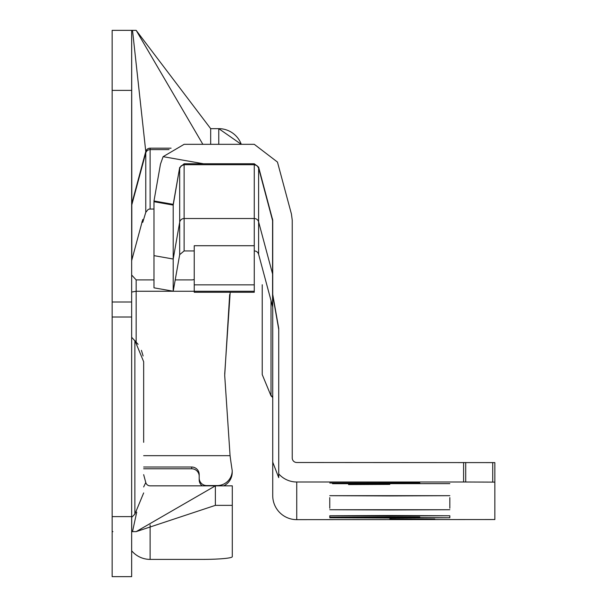 <?xml version="1.0" encoding="UTF-8"?>
<svg xmlns="http://www.w3.org/2000/svg" width="607" height="607" viewBox="0 0 607 607"><rect width="100%" height="100%" fill="white"/><g stroke="black" fill="none" stroke-linecap="round" stroke-linejoin="round"><path stroke-width="0.91" d="M254.265 291.261L254.265 245.721L194.232 245.721L194.232 291.261L254.265 291.261L254.265 292.263L194.232 292.263L194.232 291.261L136.158 291.254L131.658 292.058M143.662 492.93L134.868 514.152L134.868 340.481L143.662 361.711L143.662 442.328M112.143 516.618L112.143 30.35L131.658 30.35L131.658 576.65L112.143 576.65L112.143 516.618L131.658 516.618M194.232 279.463A7.504 7.474 180 0 1 191.691 279.903L175.218 279.903M153.988 279.903L136.158 279.903L131.658 275.017M143.662 467.018L191.691 467.018A7.504 7.474 180 0 1 199.195 474.492L199.195 478.096A7.504 7.474 -0 0 0 206.699 485.57L206.699 485.85M143.662 468.779L191.691 468.779A7.504 7.474 180 0 1 199.195 476.252M229.666 294.562L224.704 375.452L230.068 455.675A637.851 635.263 -0 0 0 232.208 470.622A15.008 14.947 -0 0 1 217.2 485.57L206.699 485.57M153.988 209.051L150.119 209.051A4.499 4.484 -0 0 0 148.078 209.536L145.771 212.344L142.766 222.299L142.691 219.522M131.658 260.638L142.751 219.537M232.291 505.358L232.291 485.85L215.371 485.85L215.371 505.358L232.291 505.358L232.291 556.695A30.016 2.701 180 0 1 202.275 559.396L150.119 559.396A24.014 23.916 180 0 1 131.658 550.769M215.371 505.358L136.158 531.626L215.371 485.85L150.119 485.85A4.499 4.499 0 0 1 145.771 482.512L143.662 474.651M218.763 144.322L218.763 128.654A24.014 24.014 0 0 1 241.282 144.322L218.763 128.654L210.675 128.654L210.675 144.322M131.658 204.764A4.499 4.499 0 0 1 131.81 203.603L145.771 151.5A4.499 4.499 0 0 1 150.119 148.169L171.083 148.169M112.143 301.998L131.658 301.998M112.143 317.006L131.658 317.006M169.065 149.618L150.119 149.618A4.499 4.484 -0 0 0 145.771 152.941L131.81 204.825L131.658 30.35L136.158 30.35L210.675 128.654M112.91 531.626L112.143 531.626M136.158 531.626L131.658 531.626M136.158 30.35L202.859 144.322M138.108 344.321L131.658 337.272M141.423 350.345L143.108 355.96M230.19 292.263L224.711 374.056M230.068 455.675L143.662 455.675M223.702 485.85A15.008 14.947 -0 0 0 232.208 472.375L232.208 470.622M199.195 478.096L199.195 479.849A7.504 7.474 -0 0 0 202.222 485.85M332.499 483.711L449.833 483.635L332.499 483.711M389.8 495.934L449.833 495.684L329.768 495.684L389.8 495.934M389.8 509.986L449.833 509.736L329.768 509.736L389.8 509.986M389.8 516.011L449.833 515.76L389.8 515.51L329.768 515.76L389.8 516.011M389.8 518.021L449.833 517.771L389.8 517.513L329.768 517.771L389.8 518.021M389.8 484.401L348.524 484.576L389.8 484.401M389.8 518.962L434.824 519.144L389.8 518.962M296.747 462.496L494.857 462.61L494.857 519.531L296.747 519.653A24.014 24.014 180 0 1 272.733 495.638L272.733 220.22L258.612 167.1L254.265 163.769L184.126 163.769L179.687 167.486L173.2 204.347L153.988 200.97L160.476 164.102L163.116 156.667L184.126 144.322L254.265 144.322L277.46 162.061L291.428 214.021L292.24 220.22L292.24 457.989A4.499 4.499 -0 0 0 296.747 462.496M419.816 517.012L329.768 517.141L419.816 517.263M419.816 482.884L329.768 483.005L419.816 483.134M494.857 482.125L463.596 482.004L463.596 462.496M272.733 462.147L278.734 477.656L278.734 473.87A24.014 24.014 -0 0 0 296.747 482.004L463.596 482.004M153.988 200.97L153.988 287.832L173.2 291.216L179.687 254.644L184.126 250.941L184.126 218.52L254.265 218.52A4.499 4.499 -0 0 1 258.612 221.851L272.581 273.969A4.499 4.499 -0 0 1 272.733 275.138M184.126 250.941L194.232 250.941M271.018 300.571L271.018 395.347L272.733 397.061M262.224 344.776L262.224 374.572L271.018 395.832L272.733 397.547M153.988 255.638L173.2 259.03L179.687 222.238A4.499 4.499 -0 0 1 184.126 218.52L184.126 164.709L254.265 164.709L257.049 165.665L258.612 168.033L258.612 167.1M173.2 291.216L173.2 204.347M254.265 250.941A4.499 4.499 180 0 1 258.612 254.28L272.581 306.398L272.581 219.051M278.734 473.87L278.734 328.448L272.733 294.403M258.612 254.28L258.612 168.033L272.733 221.145M153.988 201.714L173.2 205.09L179.687 167.486M179.687 254.644L179.687 168.42L181.114 165.863L184.126 164.709L184.126 163.769M278.734 329.373L272.733 295.343M262.224 374.155L262.224 284.744M271.018 395.832L262.224 374.572M136.158 279.903L136.158 341.855M191.691 467.018L191.691 468.779M132.508 30.35L145.771 151.5L145.771 212.344M131.658 205.985A4.499 4.484 -0 0 1 131.81 204.825L131.81 259.409M112.143 90.382L131.658 90.382M218.763 128.654A24.014 24.014 0 0 1 241.282 144.322M131.719 517.308L131.704 531.626M145.771 482.512L143.662 486.951M136.734 512.111L132.508 531.626M150.119 148.169L150.119 209.051M150.119 524.858L150.119 559.396M141.856 222.003L142.751 222.238M296.747 519.653L296.747 482.004M492.732 482.117L492.732 462.61M254.265 245.721L254.265 163.769M163.116 156.667L203.512 163.769M465.721 482.004L465.721 462.496M272.581 306.398A4.499 4.499 180 0 1 272.733 307.559M194.232 284.858L254.265 284.858M134.868 514.152L131.658 517.369M141.841 222.056L142.766 222.299M329.768 517.141L329.768 515.76M329.768 508.234L329.768 497.626M449.833 517.141L449.833 515.76M449.833 508.234L449.833 497.626"/></g></svg>

